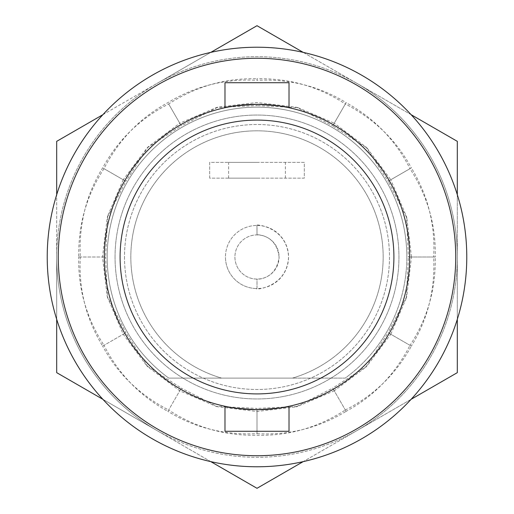 <?xml version="1.0" encoding="UTF-8"?>
<svg xmlns="http://www.w3.org/2000/svg" width="514" height="514" viewBox="0 0 514 514"><rect width="100%" height="100%" fill="white"/><g stroke="black" fill="none" stroke-linecap="round" stroke-linejoin="round"><path stroke-width="0.39" stroke-dasharray="2.57 1.93" d="M257 162.366L228.608 162.366L257 162.366M257 178.14L228.608 178.14L257 178.14M209.68 178.14L209.68 162.366L304.32 162.366L304.32 178.14L209.68 178.14L209.68 162.366L304.32 162.366L304.32 178.14L209.68 178.14M234.917 257A22.083 22.083 0 0 0 257 279.083A22.083 22.083 0 0 0 279.083 257C276.159 281.756 253.267 279.231 257 279.083L257 288.547C252.245 290.192 287.127 288.656 288.547 257C287.191 225.44 252.258 223.763 257 225.453A31.547 31.547 0 0 0 225.453 257A31.547 31.547 0 0 1 257 225.453A31.547 31.547 0 0 1 288.547 257A31.547 31.547 0 0 1 257 288.547A31.547 31.547 0 0 1 225.453 257A31.547 31.547 0 0 0 257 288.547L257 279.083A22.083 22.083 0 0 1 234.917 257A22.083 22.083 0 0 1 257 234.917L256.955 225.453L257 234.917C253.241 234.776 276.153 232.219 279.083 257A22.083 22.083 0 0 0 257 234.917A22.083 22.083 0 0 0 234.917 257M289.016 431.285L224.984 431.285M257 409.677C276.436 408.559 287.108 407.429 289.016 406.285C287.153 407.422 276.481 408.553 257 409.677C237.539 408.559 226.867 407.422 224.984 406.285C226.88 407.429 237.552 408.559 257 409.677M257 104.323C276.461 105.441 287.133 106.578 289.016 107.715C287.12 106.571 276.448 105.441 257 104.323C237.564 105.441 226.892 106.571 224.984 107.715C226.847 106.578 237.519 105.447 257 104.323M289.016 82.715L224.984 82.715M120.096 257A136.904 136.904 0 0 0 257 393.904A136.904 136.904 0 0 0 393.904 257A136.904 136.904 0 0 0 257 120.096A136.904 136.904 0 0 0 120.096 257M455.732 257A198.732 198.732 0 0 0 257 58.268A198.732 198.732 0 0 0 58.268 257A198.732 198.732 0 0 0 257 455.732A198.732 198.732 0 0 0 455.732 257M406.837 257A149.837 149.837 0 0 0 257 107.163A149.837 149.837 0 0 0 168.804 378.131L345.196 378.131A149.837 149.837 0 0 0 257 107.163A149.837 149.837 0 0 0 168.804 378.131L292.331 378.131A126.181 126.181 0 0 0 257 130.819A126.181 126.181 0 0 0 221.669 378.131A126.181 126.181 0 0 1 257 130.819A126.181 126.181 0 0 1 292.331 378.131L345.196 378.131A149.837 149.837 0 0 0 406.837 257M409.677 257A152.677 152.677 0 0 0 257 104.323A152.677 152.677 0 0 0 104.323 257A152.677 152.677 0 0 0 257 409.677A152.677 152.677 0 0 0 409.677 257M257 234.917L257 225.453M257 288.547L257 279.083M466.776 257A209.776 209.776 0 0 0 257 47.224A209.776 209.776 0 0 0 47.224 257A209.776 209.776 0 0 0 257 466.776A209.776 209.776 0 0 0 466.776 257M257 78.77L257 80.325C289.53 78.745 319.239 86.185 346.115 102.646L345.337 103.995C374.301 118.895 396.307 140.187 411.354 167.885L410.005 168.663C427.642 196.046 436.052 225.492 435.229 257L433.675 257C435.255 289.53 427.815 319.239 411.354 346.115L410.005 345.337C395.105 374.301 373.813 396.307 346.115 411.354L345.337 410.005C317.954 427.642 288.508 436.052 257 435.229C224.727 435.846 195.281 427.436 168.663 410.005L167.885 411.354C139.628 395.748 118.336 373.742 103.995 345.337L102.646 346.115C85.979 318.474 78.539 288.765 80.325 257L78.77 257C78.154 224.727 86.564 195.281 103.995 168.663C118.895 139.699 140.187 117.693 167.885 102.646C195.526 85.979 225.235 78.539 257 80.325L257 78.77C289.273 78.154 318.719 86.564 345.337 103.995L346.115 102.646C374.372 118.252 395.664 140.258 410.005 168.663L411.354 167.885C428.021 195.526 435.461 225.235 433.675 257L435.229 257C435.846 289.273 427.436 318.719 410.005 345.337L411.354 346.115C395.748 374.372 373.742 395.664 345.337 410.005L346.115 411.354C318.474 428.021 288.765 435.461 257 433.675L257 411.502L257 433.675C224.47 435.255 194.761 427.815 167.885 411.354L168.663 410.005C139.699 395.105 117.693 373.813 102.646 346.115L103.995 345.337C86.358 317.954 77.948 288.508 78.77 257L80.325 257C78.745 224.47 86.185 194.761 102.646 167.885C118.252 139.628 140.258 118.336 168.663 103.995L179.752 123.199L168.663 103.995C196.046 86.358 225.492 77.948 257 78.77M180.697 124.844L181.294 125.872L181.005 125.377L181.294 125.872L217.91 107.169L257 102.498L296.584 107.297L332.706 125.872L333.303 124.844L332.706 125.872L367.214 148.231L390.801 179.752L411.354 167.885L390.801 179.752L406.439 216.433L408.418 257L409.6 257L408.418 257L406.304 298.062L390.801 334.248L411.354 346.115L390.801 334.248L366.855 366.135L332.706 388.128L333.303 389.156L332.706 388.128L296.09 406.831L257 411.502L217.416 406.702L181.294 388.128L181.005 388.623L181.294 388.128L146.786 365.769L123.199 334.248L107.561 297.567L105.582 257L105.017 257L105.582 257L107.696 215.938L123.199 179.752L102.646 167.885L123.199 179.752L147.145 147.865L181.294 125.872L168.663 103.995L180.697 124.844L179.752 123.199L216.433 107.561L257 105.582L257 104.4L257 105.582L298.062 107.696L334.248 123.199L346.115 102.646L334.248 123.199L366.135 147.145L388.128 181.294L389.156 180.697L388.128 181.294L406.831 217.91L411.502 257L435.229 257L411.502 257L406.702 296.584L388.128 332.706L389.156 333.303L388.128 332.706L365.769 367.214L334.248 390.801L346.115 411.354L334.248 390.801L297.567 406.439L257 408.418L257 408.983L257 408.418L215.938 406.304L179.752 390.801L147.865 366.855L125.872 332.706L125.377 332.995L125.872 332.706L107.169 296.09L102.498 257L107.297 217.416L125.872 181.294L125.377 181.005L125.872 181.294L148.231 146.786L179.752 123.199L180.697 124.844M103.995 168.663L125.872 181.294L103.995 168.663M124.844 180.697L123.199 179.752L124.844 180.697M104.4 257L80.325 257L104.4 257M124.844 333.303L103.995 345.337L124.844 333.303M180.697 389.156L168.663 410.005L180.697 389.156M257 409.6L257 433.675L257 409.6M333.303 389.156L345.337 410.005L333.303 389.156M389.156 333.303L410.005 345.337L389.156 333.303M409.6 257L433.675 257L409.6 257M389.156 180.697L410.005 168.663L389.156 180.697M333.303 124.844L345.337 103.995L333.303 124.844M124.51 257A132.49 132.49 0 0 0 257 389.49A132.49 132.49 0 0 0 389.49 257A132.49 132.49 0 0 0 257 124.51A132.49 132.49 0 0 0 124.51 257A132.49 132.49 0 0 0 257 389.49A132.49 132.49 0 0 0 389.49 257A132.49 132.49 0 0 0 257 124.51A132.49 132.49 0 0 0 124.51 257M115.046 257A141.954 141.954 0 0 0 257 398.954A141.954 141.954 0 0 0 398.954 257A141.954 141.954 0 0 0 257 115.046A141.954 141.954 0 0 0 115.046 257A141.954 141.954 0 0 0 257 398.954A141.954 141.954 0 0 0 398.954 257A141.954 141.954 0 0 0 257 115.046A141.954 141.954 0 0 0 115.046 257M210.798 461.623L156.847 430.475A200.312 200.312 0 0 0 357.153 430.475L303.202 461.623M56.688 319.297L56.688 257A200.312 200.312 0 0 0 156.847 430.475L102.896 399.327M102.896 114.673L156.847 83.525A200.312 200.312 0 0 0 56.688 257L56.688 194.703M303.202 52.377L357.153 83.525A200.312 200.312 0 0 0 156.847 83.525L210.798 52.377M457.312 194.703L457.312 257A200.312 200.312 0 0 0 357.153 83.525L411.104 114.673M411.104 399.327L357.153 430.475A200.312 200.312 0 0 0 457.312 257L457.312 319.297M257 25.7L56.688 141.35L56.688 372.65L257 488.3L457.312 372.65L457.312 141.35L257 25.7M357.153 83.525A200.312 200.312 0 0 0 56.688 257A200.312 200.312 0 0 0 357.153 430.475A200.312 200.312 0 0 0 357.153 83.525M228.608 178.14L228.608 162.366M285.392 178.14L285.392 162.366M216.433 107.561L217.91 107.169M147.145 147.865L148.231 146.786M107.297 217.416L107.696 215.938M107.561 297.567L107.169 296.09M147.865 366.855L146.786 365.769M217.416 406.702L215.938 406.304M297.567 406.439L296.09 406.831M366.855 366.135L365.769 367.214M406.702 296.584L406.304 298.062M406.439 216.433L406.831 217.91M366.135 147.145L367.214 148.231M296.584 107.297L298.062 107.696"/><path stroke-width="0.77" d="M224.984 406.285L224.984 431.285L289.016 431.285L289.016 406.285M257 409.677C276.436 408.559 287.108 407.429 289.016 406.285C287.153 407.422 276.481 408.553 257 409.677C237.539 408.559 226.867 407.422 224.984 406.285C226.88 407.429 237.552 408.559 257 409.677M257 104.323C276.461 105.441 287.133 106.578 289.016 107.715C287.12 106.571 276.448 105.441 257 104.323C237.564 105.441 226.892 106.571 224.984 107.715C226.847 106.578 237.519 105.447 257 104.323M224.984 107.715L224.984 82.715L289.016 82.715L289.016 107.715M120.096 257A136.904 136.904 0 0 0 257 393.904A136.904 136.904 0 0 0 393.904 257A136.904 136.904 0 0 0 257 120.096A136.904 136.904 0 0 0 120.096 257M455.732 257A198.732 198.732 0 0 0 257 58.268A198.732 198.732 0 0 0 58.268 257A198.732 198.732 0 0 0 257 455.732A198.732 198.732 0 0 0 455.732 257M409.677 257A152.677 152.677 0 0 0 257 104.323A152.677 152.677 0 0 0 104.323 257A152.677 152.677 0 0 0 257 409.677A152.677 152.677 0 0 0 409.677 257M47.224 257A209.776 209.776 0 0 1 257 47.224A209.776 209.776 0 0 1 466.776 257A209.776 209.776 0 0 1 257 466.776A209.776 209.776 0 0 1 47.224 257M303.202 461.623L257 488.3L210.798 461.623M102.896 399.327L56.688 372.65L56.688 319.297M56.688 194.703L56.688 141.35L102.896 114.673M210.798 52.377L257 25.7L303.202 52.377M411.104 114.673L457.312 141.35L457.312 194.703M457.312 319.297L457.312 372.65L411.104 399.327"/></g></svg>
